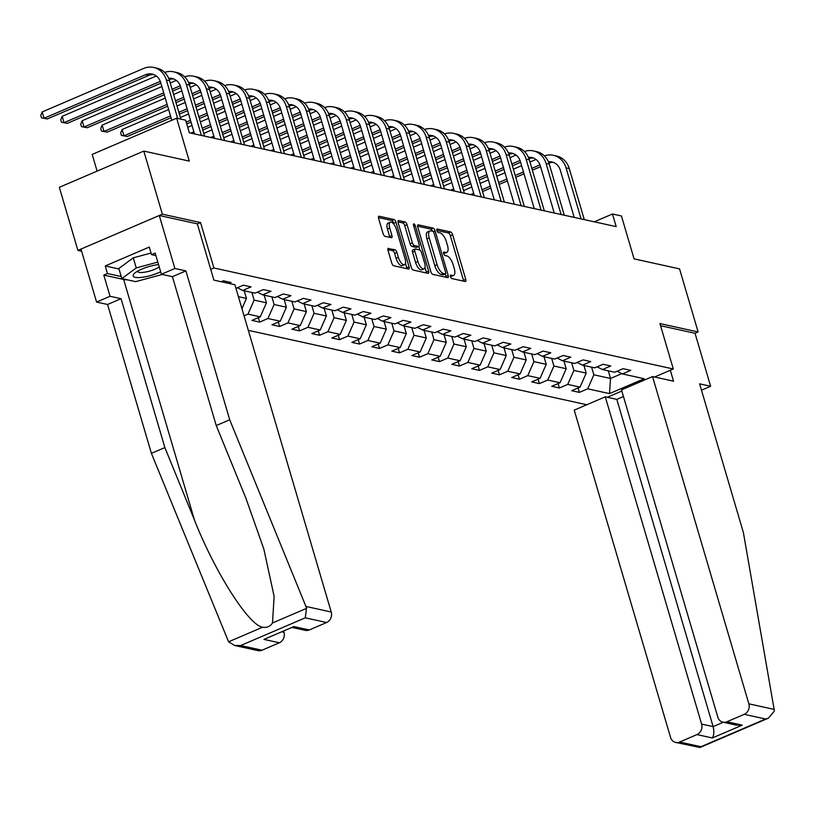 <?xml version="1.0" encoding="UTF-8"?>
<svg xmlns="http://www.w3.org/2000/svg" width="815" height="815" viewBox="0 0 815 815"><rect width="100%" height="100%" fill="white"/><g stroke="black" fill="none" stroke-linecap="round" stroke-linejoin="round"><path stroke-width="1.22" d="M450.461 276.631A1.875 0.764 66.8 0 0 451.846 278.567L465.212 281.501A2.669 1.09 66.8 0 0 465.538 281.481A2.669 1.09 66.8 0 0 465.742 279.301L452.62 234.72A2.669 1.09 66.8 0 0 450.634 231.969L437.268 229.025A1.875 0.764 66.8 0 0 437.044 229.046A1.875 0.764 66.8 0 0 436.901 230.574A1.875 0.764 66.8 0 0 438.297 232.499L440.019 232.876A8.547 3.494 66.8 0 1 446.376 241.688L447.476 245.397A8.547 3.494 66.8 0 1 446.814 252.375A8.547 3.494 66.8 0 1 445.785 252.446L444.053 252.059A1.875 0.764 66.8 0 0 443.829 252.079A1.875 0.764 66.8 0 0 443.676 253.597A1.875 0.764 66.8 0 0 445.072 255.533L446.803 255.91A8.547 3.494 66.8 0 1 453.16 264.722L454.25 268.43A8.547 3.494 66.8 0 1 453.598 275.409A8.547 3.494 66.8 0 1 452.559 275.48L450.827 275.093A1.875 0.764 66.8 0 0 450.603 275.113A1.875 0.764 66.8 0 0 450.461 276.631M388.582 248.32A2.669 1.09 66.8 0 0 388.256 248.341A2.669 1.09 66.8 0 0 388.052 250.521L391.74 263.031A2.669 1.09 66.8 0 0 393.727 265.782L408.56 269.042A2.669 1.09 66.8 0 0 408.886 269.021A2.669 1.09 66.8 0 0 409.089 266.841L395.968 222.261A2.669 1.09 66.8 0 0 393.981 219.51L379.148 216.25A2.669 1.09 66.8 0 0 378.822 216.27A2.669 1.09 66.8 0 0 378.618 218.451L383.06 233.559A2.669 1.09 66.8 0 0 385.047 236.309L391.404 237.705A2.669 1.09 66.8 0 0 391.72 237.685A2.669 1.09 66.8 0 0 391.923 235.504L389.723 228.017A7.141 2.914 66.8 0 1 390.273 222.189A7.141 2.914 66.8 0 1 396.447 229.494L405.086 258.844A7.141 2.914 66.8 0 1 404.535 264.671A7.141 2.914 66.8 0 1 398.362 257.367L396.925 252.477A2.669 1.09 66.8 0 0 394.939 249.716L388.022 248.565M701.481 390.191L710.629 386.269L695.032 333.274L698.119 331.96L679.547 268.879L634.07 258.875L621.448 215.985L612.483 214.009L616.191 226.631L189.335 132.784L185.616 120.172L176.651 118.195L92.187 154.422L97.097 171.119M197.352 223.931L200.541 222.566L162.358 214.172L143.797 151.091L189.274 161.095L176.651 118.195M200.541 222.566L213.907 267.982L673.302 368.981L654.577 377.009M698.119 331.96L659.936 323.565L673.302 368.981M430.84 271.629A2.669 1.09 66.8 0 0 432.826 274.38L447.669 277.64A2.669 1.09 66.8 0 0 447.995 277.62A2.669 1.09 66.8 0 0 448.199 275.439L435.078 230.859A2.669 1.09 66.8 0 0 433.091 228.108L418.248 224.848A2.669 1.09 66.8 0 0 417.932 224.869A2.669 1.09 66.8 0 0 417.728 227.049L430.84 271.629M428.12 273.341L413.276 270.081A2.669 1.09 66.8 0 1 411.29 267.33L398.168 222.75A2.669 1.09 66.8 0 1 398.372 220.57A2.669 1.09 66.8 0 1 398.698 220.549L405.045 221.945A2.669 1.09 66.8 0 1 407.031 224.696L412.359 242.778A2.669 1.09 66.8 0 0 414.346 245.529L418.553 246.456A2.669 1.09 66.8 0 0 418.879 246.436A2.669 1.09 66.8 0 0 419.083 244.256L413.541 225.429A1.875 0.764 66.8 0 1 413.684 223.911A1.875 0.764 66.8 0 1 415.304 225.816L428.639 271.14A2.669 1.09 66.8 0 1 428.435 273.32A2.669 1.09 66.8 0 1 428.12 273.341M162.358 214.172L77.894 250.399L59.332 187.318L143.797 151.091M210.718 269.358L213.907 267.982M248.32 330.34L586.8 404.749M621.835 391.047L607.328 397.272M221.181 281.735L223.361 280.798L231.053 282.489L228.872 283.426M235.963 288.357L243.349 285.199L251.03 286.88L242.697 290.456L255.003 293.166L263.327 289.59L271.018 291.281L262.685 294.847L274.981 297.556L283.314 293.981L291.006 295.672L282.673 299.248L294.969 301.947L303.302 298.372L310.984 300.063L302.66 303.638L314.957 306.338L323.29 302.772L330.971 304.464L322.638 308.029L334.934 310.739L343.268 307.163L350.959 308.854L342.626 312.42L354.922 315.13L363.256 311.554L370.947 313.245L362.614 316.821L374.91 319.521L383.244 315.945L390.925 317.636L382.592 321.212L394.898 323.912L403.231 320.346L410.913 322.037L402.579 325.603L414.876 328.313L423.209 324.737L430.901 326.428L422.567 330.004L434.864 332.703L443.197 329.128L450.889 330.819L442.555 334.395L454.852 337.094L463.185 333.529L470.866 335.21L462.533 338.785L474.839 341.485L483.163 337.919L490.854 339.611L482.521 343.176L494.817 345.886L503.15 342.31L510.842 344.001L502.509 347.577L514.805 350.277L523.138 346.701L530.82 348.392L522.486 351.968L534.793 354.668L543.126 351.102L550.808 352.783L542.474 356.359L554.77 359.069L563.104 355.493L570.795 357.184L562.462 360.75L574.758 363.459L583.092 359.884L590.783 361.575L582.45 365.151L594.746 367.85L603.08 364.274L610.761 365.966L602.428 369.541L614.734 372.241L623.067 368.675L630.749 370.367L622.416 373.932L644.196 378.72L609.498 393.604L587.717 388.816L579.384 392.382L571.702 390.701L580.036 387.125L567.729 384.415L559.396 387.991L551.714 386.3L560.048 382.734L547.751 380.024L539.418 383.6L531.726 381.909L540.06 378.333L527.763 375.634L519.43 379.209L511.738 377.518L520.072 373.942L507.776 371.243L499.442 374.808L491.761 373.117L500.094 369.552L487.788 366.842L479.464 370.418L471.773 368.726L480.106 365.161L467.81 362.451L459.477 366.027L451.785 364.336L460.118 360.76L447.822 358.06L439.489 361.636L431.807 359.945L440.131 356.369L427.834 353.669L419.501 357.235L411.82 355.544L420.153 351.978L407.857 349.268L399.523 352.844L391.832 351.153L400.165 347.577L387.869 344.877L379.535 348.453L371.844 346.762L380.177 343.186L367.881 340.487L359.547 344.052L351.866 342.371L360.199 338.796L347.893 336.096L339.56 339.661L331.878 337.97L340.212 334.405L327.915 331.695L319.582 335.271L311.89 333.579L320.224 330.004L307.927 327.304L299.594 330.88L291.902 329.189L300.236 325.613L287.94 322.913L279.606 326.479L271.925 324.798L280.258 321.222L267.952 318.512L259.628 322.088L251.937 320.397L260.27 316.831L247.974 314.121L244.042 315.812M242.697 290.456L237.389 287.746M238.408 296.66L246.446 298.422L244.194 290.782M246.446 298.422L241.943 308.671M262.685 294.847L257.377 292.137M264.182 295.183L266.434 302.823L254.127 300.114L251.886 292.473M254.127 300.114L247.974 314.121M266.434 302.823L260.27 316.831M282.673 299.248L277.365 296.538M284.17 299.574L286.411 307.214L274.115 304.504L271.874 296.874M274.115 304.504L267.952 318.512M286.411 307.214L280.258 321.222M302.66 303.638L297.343 300.929M304.148 303.964L306.399 311.605L294.103 308.905L291.852 301.265M294.103 308.905L287.94 322.913M306.399 311.605L300.236 325.613M322.638 308.029L317.33 305.319M324.136 308.365L326.387 315.996L314.091 313.296L311.839 305.656M314.091 313.296L307.927 327.304M326.387 315.996L320.224 330.004M342.626 312.42L337.318 309.72M344.124 312.756L346.375 320.397L334.069 317.687L331.827 310.046M334.069 317.687L327.915 331.695M346.375 320.397L340.212 334.405M362.614 316.821L357.306 314.111M364.111 317.147L366.353 324.788L354.056 322.078L351.805 314.447M354.056 322.078L347.893 336.096M366.353 324.788L360.199 338.796M382.592 321.212L377.284 318.502M384.089 321.538L386.341 329.179L374.044 326.479L371.793 318.838M374.044 326.479L367.881 340.487M386.341 329.179L380.177 343.186M402.579 325.603L397.272 322.893M404.077 325.939L406.328 333.569L394.032 330.87L391.781 323.229M394.032 330.87L387.869 344.877M406.328 333.569L400.165 347.577M422.567 330.004L417.26 327.294M424.065 330.33L426.306 337.97L414.01 335.26L411.769 327.62M414.01 335.26L407.857 349.268M426.306 337.97L420.153 351.978M442.555 334.395L437.248 331.685M444.053 334.721L446.294 342.361L433.998 339.661L431.746 332.021M433.998 339.661L427.834 353.669M446.294 342.361L440.131 356.369M462.533 338.785L457.225 336.075M464.03 339.111L466.282 346.752L453.986 344.052L451.734 336.412M453.986 344.052L447.822 358.06M466.282 346.752L460.118 360.76M482.521 343.176L477.213 340.466M484.018 343.512L486.27 351.143L473.963 348.443L471.722 340.802M473.963 348.443L467.81 362.451M486.27 351.143L480.106 365.161M502.509 347.577L497.201 344.867M504.006 347.903L506.247 355.544L493.951 352.834L491.7 345.203M493.951 352.834L487.788 366.842M506.247 355.544L500.094 369.552M522.486 351.968L517.179 349.258M523.984 352.294L526.235 359.935L513.939 357.235L511.688 349.594M513.939 357.235L507.776 371.243M526.235 359.935L520.072 373.942M542.474 356.359L537.167 353.649M543.972 356.685L546.223 364.325L533.927 361.626L531.675 353.985M533.927 361.626L527.763 375.634M546.223 364.325L540.06 378.333M562.462 360.75L557.154 358.04M563.96 361.086L566.211 368.726L553.905 366.017L551.663 358.376M553.905 366.017L547.751 380.024M566.211 368.726L560.048 382.734M582.45 365.151L577.142 362.441M583.948 365.477L586.189 373.117L573.892 370.407L571.641 362.777M573.892 370.407L567.729 384.415M586.189 373.117L580.036 387.125M602.428 369.541L597.12 366.832M608.285 370.825L610.537 378.466L593.88 374.808L591.629 367.168M593.88 374.808L587.717 388.816M621.814 373.627L610.537 378.466L609.498 393.604M622.416 373.932L617.108 371.222M77.894 250.399L81.612 251.214M612.483 214.009L594.288 221.812M578.08 387.96L579.384 392.382M558.102 383.57L559.396 387.991M538.114 379.169L539.418 383.6M518.126 374.778L519.43 379.209M498.138 370.387L499.442 374.808M478.161 365.996L479.464 370.418M458.173 361.595L459.477 366.027M438.185 357.204L439.489 361.636M418.197 352.814L419.501 357.235M398.219 348.413L399.523 352.844M378.231 344.022L379.535 348.453M358.243 339.631L359.547 344.052M338.266 335.24L339.56 339.661M318.278 330.839L319.582 335.271M298.29 326.448L299.594 330.88M278.302 322.057L279.606 326.479M258.324 317.667L259.628 322.088M450.42 276.479A8.547 3.494 66.8 0 0 451.316 276.387L453.598 275.409M443.635 253.445A8.547 3.494 66.8 0 0 444.532 253.353L446.814 252.375M463.633 281.155A2.669 1.09 66.8 0 0 463.46 280.279L450.338 235.698A2.669 1.09 66.8 0 0 448.352 232.947L436.86 230.421M432.582 231.236A2.669 1.09 66.8 0 0 430.809 229.086L417.545 226.173M446.09 277.294A2.669 1.09 66.8 0 0 445.917 276.417L445.194 273.983M445.265 273.871A1.875 0.764 66.8 0 0 445.489 273.86A1.875 0.764 66.8 0 0 445.632 272.332L434.12 233.202A1.875 0.764 66.8 0 0 432.724 231.277L430.901 230.869A8.547 3.494 66.8 0 0 429.872 230.94A8.547 3.494 66.8 0 0 429.21 237.909L437.085 264.661A8.547 3.494 66.8 0 0 443.442 273.473L445.265 273.871L442.983 274.849A1.875 0.764 66.8 0 0 443.207 274.838A1.875 0.764 66.8 0 0 443.38 274.686M429.872 230.94L427.59 231.918A8.547 3.494 66.8 0 0 426.928 238.887L429.21 237.909M442.983 274.849L441.16 274.451A8.547 3.494 66.8 0 1 434.803 265.639L426.928 238.887M397.995 221.874L402.763 222.923L405.045 221.945M416.832 247.19A2.669 1.09 66.8 0 1 416.597 247.414A2.669 1.09 66.8 0 1 416.271 247.434L412.064 246.507A2.669 1.09 66.8 0 1 410.077 243.756L404.749 225.674A2.669 1.09 66.8 0 0 402.763 222.923M418.808 246.466L419.857 250.042M425.002 267.493L426.357 272.118L428.639 271.14M417.881 261.544A7.141 2.914 66.8 0 0 424.055 268.848A7.141 2.914 66.8 0 0 424.605 263.021L421.559 252.681A2.669 1.09 66.8 0 0 419.572 249.92L415.365 249.003A2.669 1.09 66.8 0 0 415.039 249.023A2.669 1.09 66.8 0 0 414.835 251.203L417.881 261.544L415.599 262.522A7.141 2.914 66.8 0 0 421.773 269.826L424.055 268.848M413.083 249.981A2.669 1.09 66.8 0 0 412.757 250.001A2.669 1.09 66.8 0 0 412.553 252.181L414.835 251.203M415.599 262.522L412.553 252.181M426.54 272.994A2.669 1.09 66.8 0 0 426.357 272.118M404.535 264.671L402.253 265.649A7.141 2.914 66.8 0 1 396.08 258.345L394.633 253.455A2.669 1.09 66.8 0 0 392.647 250.694L387.879 249.645M390.273 222.189L387.991 223.167A7.141 2.914 66.8 0 0 387.441 228.995L389.723 228.017M389.825 237.359A2.669 1.09 66.8 0 0 389.641 236.482L387.441 228.995M394.083 224.583L393.686 223.249A2.669 1.09 66.8 0 0 391.699 220.488L378.435 217.574M406.98 268.695A2.669 1.09 66.8 0 0 406.807 267.829L405.483 263.316M544.4 155.899A20.406 17.879 102.4 0 1 553.324 155.298L556.533 156.001A20.406 17.879 102.4 0 1 569.267 168.593L584.284 219.612M553.324 155.298A20.406 17.879 102.4 0 1 566.068 167.89L581.085 218.909M574.208 217.401L560.353 170.335A13.6 11.919 -77.6 0 0 551.867 161.941A13.6 11.919 -77.6 0 0 548.403 161.767M553.436 162.419A13.6 11.919 -77.6 0 0 548.933 163.112M540.009 164.854L531.818 168.369M523.454 171.955L515.223 175.48M506.849 179.066L498.627 182.601M490.253 186.187L482.022 189.712M473.658 193.298L470.591 194.622M540.59 166.678L532.358 170.213M523.994 173.799L515.763 177.324M507.399 180.91L499.167 184.445M490.803 188.031L482.572 191.556M463.572 190.527L471.804 186.992M480.167 183.406L488.399 179.881M496.763 176.295L504.994 172.76M513.358 169.174L521.59 165.649M529.964 162.053L536.015 159.465M158.548 264.569A17.686 4.533 163.6 0 0 134.424 273.412A17.686 4.533 163.6 0 0 133.069 275.562A17.686 4.533 163.6 0 0 142.594 277.243A17.686 4.533 163.6 0 0 160.667 271.762M137.562 271.201A12.113 3.107 163.6 0 0 137.592 271.395A12.113 3.107 163.6 0 0 146.557 271.843A12.113 3.107 163.6 0 0 159.231 266.882M162.277 274.451L135.657 281.644L121.822 278.598L118.858 268.502L133.283 257.835L151.05 253.037M121.822 278.598L136.258 267.921L157.825 262.104M133.283 257.835L136.258 267.921M774.138 709.386L774.25 711.23L768.474 718.127L765.56 719.024L744.238 714.327A8.16 7.152 -77.6 0 0 748.853 703.824L774.138 709.386L743.423 532.715L699.616 383.845L710.629 386.269M623.444 396.518L616.812 399.36L605.28 396.824L574.229 410.139L670.551 737.402A8.16 7.152 -77.6 0 0 675.645 742.434A8.16 7.152 -77.6 0 0 679.629 742.037L696.978 734.59A8.16 7.152 -77.6 0 0 701.603 724.087L713.125 726.623C714.276 731.432 714.022 735.212 712.351 737.972L696.978 734.59M605.28 396.824L701.603 724.087M670.327 370.255L673.547 381.186L652.54 376.561L621.488 389.876L717.811 717.139A8.16 7.152 -77.6 0 0 722.905 722.172A8.16 7.152 -77.6 0 0 726.888 721.774L744.238 714.327M652.54 376.561L748.853 703.824M695.032 333.274L660.568 325.705M616.812 399.36L713.125 726.623L723.302 722.263M726.888 721.774L742.261 725.146L736.23 725.106L722.905 722.172M679.629 742.037L700.961 746.723L700.024 747.477L675.645 742.434M127.7 279.891A30.613 7.844 -16.4 0 1 123.656 279.453L103.8 275.093L110.045 296.283L121.058 298.708L164.875 447.578L151.407 453.354L228.587 641.802L234.638 645.48L240.659 645.531L261.992 650.217A8.16 7.152 102.4 0 1 258.009 650.625L234.638 645.48M164.875 447.578L194.49 520.102C214.814 571.926 248.687 625.227 262.562 627.234C266.831 627.927 270.152 626.511 272.505 622.966L274.125 596.386L263.846 549.055L245.855 498.077L216.24 425.552L172.423 276.682L161.411 274.258L155.166 253.068L151.519 254.637L149.288 247.067L105.227 265.955L107.458 273.524L121.221 276.55M110.045 296.283L96.578 302.059L80.98 249.074L159.282 215.496L197.332 223.86L213.887 280.126L234.903 284.751L331.216 612.014A8.16 7.152 102.4 0 1 326.601 622.517L309.252 629.954A8.16 7.152 102.4 0 1 305.268 630.362L292.453 627.54M121.058 298.708L107.59 304.484L96.578 302.059M151.407 453.354L107.59 304.484M326.601 622.517L305.268 617.831L306.491 608.398L305.931 606.452L229.708 419.776L185.891 270.906L174.879 268.481L161.411 274.258M174.879 268.481L159.282 215.496M103.8 275.093L107.458 273.524M185.891 270.906L172.423 276.682M229.708 419.776L216.24 425.552M282.285 631.9L283.966 632.277A8.16 7.152 102.4 0 1 279.341 642.78L261.992 650.217M283.966 632.277L283.681 631.309M155.91 255.594L151.519 254.637M105.227 265.955L118.99 268.981M279.341 642.78L263.968 639.398L293.879 626.572L309.252 629.954M524.412 151.508A20.406 17.879 102.4 0 1 533.336 150.907L536.545 151.61A20.406 17.879 102.4 0 1 549.279 164.202L564.296 215.221M533.336 150.907A20.406 17.879 102.4 0 1 546.081 163.489L561.097 214.518M554.22 213.01L540.376 165.944A13.6 11.919 -77.6 0 0 531.879 157.55A13.6 11.919 -77.6 0 0 528.415 157.376M533.458 158.029A13.6 11.919 -77.6 0 0 528.945 158.721M520.021 160.463L511.83 163.968M503.466 167.554L495.235 171.089M486.871 174.675L478.639 178.2M470.275 181.796L462.044 185.321M453.67 188.907L450.603 190.221M520.602 162.287L512.37 165.812M504.006 169.408L495.775 172.933M487.411 176.519L479.179 180.054M470.815 183.64L462.584 187.165M443.584 186.126L451.816 182.601M460.18 179.015L468.411 175.48M476.785 171.894L485.007 168.369M493.381 164.783L501.612 161.248M509.976 157.662L516.027 155.064M504.424 147.118A20.406 17.879 102.4 0 1 513.358 146.506L516.557 147.209A20.406 17.879 102.4 0 1 529.302 159.801L544.318 210.83M513.358 146.506A20.406 17.879 102.4 0 1 526.093 159.098L541.109 210.127M534.243 208.609L520.388 161.543A13.6 11.919 -77.6 0 0 511.891 153.159A13.6 11.919 -77.6 0 0 508.428 152.976M513.47 153.628A13.6 11.919 -77.6 0 0 508.957 154.33M500.033 156.062L491.842 159.577M483.478 163.163L475.247 166.698M466.883 170.284L458.651 173.809M450.288 177.395L442.056 180.93M433.692 184.516L430.615 185.83M500.624 157.896L492.392 161.421M484.018 165.007L475.797 168.542M467.423 172.128L459.191 175.653M450.827 179.239L442.596 182.774M423.596 181.735L431.828 178.21M440.202 174.624L448.433 171.089M456.797 167.503L465.029 163.978M473.393 160.382L481.624 156.857M489.988 153.271L496.04 150.673M484.436 142.727A20.406 17.879 102.4 0 1 493.37 142.116L496.569 142.819A20.406 17.879 102.4 0 1 509.314 155.41L524.33 206.429M493.37 142.116A20.406 17.879 102.4 0 1 506.115 154.707L521.131 205.726M514.255 204.219L500.4 157.152A13.6 11.919 -77.6 0 0 491.914 148.758A13.6 11.919 -77.6 0 0 488.44 148.585M493.483 149.237A13.6 11.919 -77.6 0 0 488.98 149.94M480.045 151.672L471.865 155.186M463.49 158.772L455.269 162.297M446.895 165.893L438.664 169.418M430.3 173.004L422.068 176.539M413.704 180.125L410.638 181.439M480.636 153.495L472.405 157.03M464.041 160.616L455.809 164.141M447.445 167.737L439.214 171.262M430.84 174.848L422.608 178.383M403.619 177.344L411.85 173.809M420.214 170.223L428.446 166.698M436.809 163.112L445.041 159.577M453.405 155.991L461.636 152.466M470.011 148.88L476.062 146.282M464.458 138.326A20.406 17.879 102.4 0 1 473.383 137.725L476.592 138.428A20.406 17.879 102.4 0 1 489.326 151.02L504.342 202.038M473.383 137.725A20.406 17.879 102.4 0 1 486.127 150.317L501.144 201.336M494.267 199.828L480.422 152.762A13.6 11.919 -77.6 0 0 471.926 144.367A13.6 11.919 -77.6 0 0 468.462 144.194M473.495 144.846A13.6 11.919 -77.6 0 0 468.992 145.539M460.068 147.281L451.877 150.785M443.513 154.381L435.281 157.906M426.917 161.492L418.686 165.027M410.312 168.613L402.08 172.138M393.716 175.724L390.65 177.049M460.648 149.104L452.417 152.639M444.053 156.225L435.821 159.75M427.457 163.336L419.226 166.871M410.862 170.457L402.63 173.982M383.631 172.953L391.862 169.418M400.226 165.832L408.458 162.307M416.822 158.711L425.053 155.186M433.427 151.6L441.649 148.065M450.023 144.479L456.074 141.892M444.47 133.935A20.406 17.879 102.4 0 1 453.405 133.334L456.604 134.037A20.406 17.879 102.4 0 1 469.338 146.629L484.355 197.648M453.405 133.334A20.406 17.879 102.4 0 1 466.139 145.916L481.156 196.945M474.289 195.427L460.434 148.371A13.6 11.919 -77.6 0 0 451.938 139.976A13.6 11.919 -77.6 0 0 448.474 139.803M453.517 140.455A13.6 11.919 -77.6 0 0 449.004 141.148M440.08 142.89L431.889 146.394M423.525 149.98L415.293 153.515M406.93 157.101L398.698 160.626M390.334 164.222L382.103 167.747M373.728 171.333L370.662 172.648M440.66 144.713L432.439 148.238M424.065 151.824L415.833 155.359M407.469 158.945L399.238 162.47M390.874 166.066L382.643 169.591M363.643 168.552L371.874 165.027M380.238 161.441L388.47 157.906M396.844 154.32L405.075 150.795M413.439 147.209L421.671 143.674M430.035 140.088L436.086 137.491M424.483 129.544A20.406 17.879 102.4 0 1 433.417 128.933L436.616 129.636A20.406 17.879 102.4 0 1 449.36 142.228L464.377 193.257M433.417 128.933A20.406 17.879 102.4 0 1 446.151 141.525L461.168 192.544M454.301 191.036L440.446 143.97A13.6 11.919 -77.6 0 0 431.95 135.575A13.6 11.919 -77.6 0 0 428.486 135.402M433.529 136.054A13.6 11.919 -77.6 0 0 429.026 136.757M420.092 138.489L411.911 142.004M403.537 145.59L395.306 149.125M386.942 152.711L378.71 156.236M370.346 159.822L362.115 163.357M353.751 166.943L350.674 168.257M420.683 140.323L412.451 143.847M404.087 147.434L395.856 150.969M387.482 154.555L379.25 158.079M370.886 161.665L362.655 165.201M343.665 164.161L351.886 160.637M360.261 157.05L368.492 153.515M376.856 149.929L385.088 146.405M393.451 142.808L401.683 139.284M410.047 135.697L416.098 133.1M404.505 125.153A20.406 17.879 102.4 0 1 413.429 124.542L416.628 125.245A20.406 17.879 102.4 0 1 429.373 137.837L444.389 188.856M413.429 124.542A20.406 17.879 102.4 0 1 426.174 137.134L441.19 188.153M434.314 186.645L420.459 139.579A13.6 11.919 -77.6 0 0 411.972 131.184A13.6 11.919 -77.6 0 0 408.498 131.011M413.541 131.663A13.6 11.919 -77.6 0 0 409.038 132.366M400.104 134.098L391.923 137.613M383.559 141.199L375.328 144.724M366.954 148.31L358.722 151.845M350.358 155.431L342.127 158.956M333.763 162.552L330.696 163.866M400.695 135.922L392.463 139.457M384.099 143.043L375.868 146.568M367.504 150.164L359.272 153.689M350.898 157.275L342.677 160.8M323.677 159.771L331.909 156.236M340.273 152.65L348.504 149.125M356.868 145.539L365.1 142.004M373.464 138.418L381.695 134.893M390.069 131.307L396.121 128.709M384.517 120.752A20.406 17.879 102.4 0 1 393.441 120.151L396.65 120.854A20.406 17.879 102.4 0 1 409.385 133.446L424.401 184.465M393.441 120.151A20.406 17.879 102.4 0 1 406.186 132.743L421.202 183.762M414.326 182.254L400.481 135.188A13.6 11.919 -77.6 0 0 391.984 126.794A13.6 11.919 -77.6 0 0 388.521 126.62M393.553 127.272A13.6 11.919 -77.6 0 0 389.05 127.965M380.126 129.707L371.935 133.212M363.572 136.808L355.34 140.333M346.976 143.919L338.745 147.454M330.37 151.04L322.149 154.565M313.775 158.151L310.709 159.475M380.707 131.531L372.475 135.056M364.111 138.652L355.88 142.177M347.516 145.763L339.285 149.298M330.921 152.884L322.689 156.409M303.689 155.38L311.921 151.845M320.285 148.259L328.516 144.734M336.89 141.138L345.112 137.613M353.486 134.027L361.717 130.492M370.081 126.906L376.133 124.318M364.529 116.362A20.406 17.879 102.4 0 1 373.464 115.75L376.662 116.463A20.406 17.879 102.4 0 1 389.407 129.045L404.423 180.074M373.464 115.75A20.406 17.879 102.4 0 1 386.198 128.342L401.214 179.371M394.348 177.853L380.493 130.797A13.6 11.919 -77.6 0 0 371.997 122.403A13.6 11.919 -77.6 0 0 368.533 122.219M373.576 122.882A13.6 11.919 -77.6 0 0 369.063 123.574M360.138 125.316L351.948 128.821M343.584 132.407L335.352 135.942M326.988 139.528L318.757 143.053M310.393 146.639L302.161 150.174M293.797 153.76L290.721 155.074M360.729 127.14L352.498 130.665M344.124 134.251L335.902 137.786M327.528 141.372L319.297 144.897M310.933 148.493L302.701 152.018M283.702 150.979L291.933 147.454M300.307 143.868L308.528 140.333M316.903 136.747L325.134 133.222M333.498 129.636L341.73 126.101M350.093 122.515L356.145 119.917M344.541 111.971A20.406 17.879 102.4 0 1 353.476 111.36L356.675 112.062A20.406 17.879 102.4 0 1 369.419 124.654L384.436 175.683M353.476 111.36A20.406 17.879 102.4 0 1 366.21 123.951L381.226 174.97M374.36 173.463L360.505 126.396A13.6 11.919 -77.6 0 0 352.019 118.002A13.6 11.919 -77.6 0 0 348.545 117.829M353.588 118.481A13.6 11.919 -77.6 0 0 349.085 119.184M340.15 120.915L331.97 124.43M323.596 128.016L315.364 131.541M307 135.137L298.769 138.662M290.405 142.248L282.173 145.783M273.809 149.369L270.733 150.683M340.741 122.749L332.51 126.274M324.146 129.86L315.914 133.395M307.54 136.981L299.319 140.506M290.945 144.092L282.713 147.627M263.724 146.588L271.955 143.063M280.319 139.467L288.551 135.942M296.915 132.356L305.146 128.821M313.51 125.235L321.742 121.71M330.106 118.124L336.157 115.526M324.564 107.58A20.406 17.879 102.4 0 1 333.488 106.969L336.697 107.672A20.406 17.879 102.4 0 1 349.431 120.263L364.448 171.282M333.488 106.969A20.406 17.879 102.4 0 1 346.232 119.561L361.249 170.579M354.372 169.072L340.527 122.006A13.6 11.919 -77.6 0 0 332.031 113.611A13.6 11.919 -77.6 0 0 328.567 113.438M333.6 114.09A13.6 11.919 -77.6 0 0 329.097 114.783M320.173 116.525L311.982 120.039M303.618 123.625L295.387 127.15M287.012 130.736L278.791 134.271M270.417 137.857L262.186 141.382M253.822 144.978L250.755 146.292M320.753 118.348L312.522 121.883M304.158 125.469L295.927 128.994M287.563 132.58L279.331 136.115M270.967 139.701L262.736 143.226M243.736 142.197L251.967 138.662M260.331 135.076L268.563 131.551M276.927 127.965L285.158 124.43M293.532 120.844L301.754 117.319M310.128 113.723L316.179 111.135M304.576 103.179A20.406 17.879 102.4 0 1 313.5 102.578L316.709 103.281A20.406 17.879 102.4 0 1 329.443 115.873L344.46 166.892M313.5 102.578A20.406 17.879 102.4 0 1 326.245 115.17L341.261 166.189M334.384 164.681L320.539 117.615A13.6 11.919 -77.6 0 0 312.043 109.22A13.6 11.919 -77.6 0 0 308.579 109.047M313.622 109.699A13.6 11.919 -77.6 0 0 309.109 110.392M300.185 112.134L291.994 115.638M283.63 119.235L275.399 122.759M267.035 126.345L258.803 129.88M250.439 133.466L242.208 136.991M233.834 140.577L230.767 141.892M300.766 113.957L292.544 117.482M284.17 121.078L275.939 124.603M267.575 128.189L259.343 131.724M250.979 135.31L242.748 138.835M223.748 137.796L231.98 134.271M240.344 130.685L248.575 127.15M256.949 123.564L265.181 120.039M273.545 116.453L281.776 112.918M290.14 109.332L296.191 106.734M284.588 98.788A20.406 17.879 102.4 0 1 293.522 98.177L296.721 98.89A20.406 17.879 102.4 0 1 309.466 111.472L324.482 162.501M293.522 98.177A20.406 17.879 102.4 0 1 306.257 110.769L321.273 161.798M314.407 160.28L300.552 113.214A13.6 11.919 -77.6 0 0 292.055 104.829A13.6 11.919 -77.6 0 0 288.591 104.646M293.634 105.308A13.6 11.919 -77.6 0 0 289.131 106.001M280.197 107.743L272.016 111.248M263.642 114.834L255.411 118.369M247.047 121.955L238.815 125.479M230.451 129.065L222.22 132.601M213.856 136.187L210.779 137.501M280.788 109.567L272.556 113.091M264.192 116.677L255.961 120.213M247.587 123.799L239.355 127.323M230.991 130.909L222.76 134.444M203.76 133.405L211.992 129.88M220.366 126.294L228.597 122.759M236.961 119.173L245.193 115.648M253.557 112.052L261.788 108.527M270.152 104.941L276.204 102.344M264.6 94.397A20.406 17.879 102.4 0 1 273.534 93.786L276.733 94.489A20.406 17.879 102.4 0 1 289.478 107.081L304.494 158.1M273.534 93.786A20.406 17.879 102.4 0 1 286.279 106.378L301.295 157.397M294.419 155.889L280.564 108.823A13.6 11.919 -77.6 0 0 272.078 100.428A13.6 11.919 -77.6 0 0 268.604 100.255M273.646 100.907A13.6 11.919 -77.6 0 0 269.144 101.61M260.209 103.342L252.029 106.857M243.654 110.443L235.433 113.968M227.059 117.564L218.828 121.089M210.464 124.675L202.232 128.21M193.868 131.796L190.802 133.11M260.8 105.166L252.569 108.701M244.205 112.287L235.973 115.812M227.609 119.408L219.378 122.933M211.004 126.519L202.772 130.054M187.725 127.323L192.014 125.49M200.378 121.893L208.609 118.369M216.973 114.783L225.205 111.248M233.569 107.662L241.8 104.137M250.174 100.551L256.226 97.953M244.622 89.996A20.406 17.879 102.4 0 1 253.547 89.395L256.756 90.098A20.406 17.879 102.4 0 1 269.49 102.69L284.506 153.709M253.547 89.395A20.406 17.879 102.4 0 1 266.291 101.987L281.307 153.006M274.431 151.498L260.586 104.432A13.6 11.919 -77.6 0 0 252.09 96.038A13.6 11.919 -77.6 0 0 248.626 95.864M253.659 96.516A13.6 11.919 -77.6 0 0 249.156 97.209M240.231 98.951L232.041 102.466M223.677 106.052L215.445 109.577M207.081 113.163L198.85 116.698M190.476 120.284L186.197 122.118M240.812 100.775L232.581 104.31M224.217 107.896L215.985 111.421M207.621 115.007L199.39 118.542M191.026 122.128L186.737 123.962M180.39 117.503L188.622 113.978M196.986 110.392L205.217 106.857M213.591 103.271L221.823 99.746M230.187 96.15L236.238 93.562M224.634 85.606A20.406 17.879 102.4 0 1 233.569 85.005L236.768 85.707A20.406 17.879 102.4 0 1 249.502 98.299L264.529 149.318M233.569 85.005A20.406 17.879 102.4 0 1 246.303 97.586L261.32 148.615M254.453 147.097L240.598 100.041A13.6 11.919 -77.6 0 0 232.102 91.647A13.6 11.919 -77.6 0 0 228.638 91.474M233.681 92.126A13.6 11.919 -77.6 0 0 229.168 92.818M220.244 94.56L212.053 98.065M203.689 101.651L195.457 105.186M187.093 108.772L178.862 112.297M170.498 115.893L123.992 135.83L127.201 136.533L171.038 117.737M220.834 96.384L212.603 99.909M204.229 103.505L195.997 107.03M187.633 110.616L179.402 114.151M127.201 136.533L121.435 135.422L120.691 132.896L122.138 129.514L168.634 109.577M177.008 105.991L185.239 102.466M193.603 98.88L201.835 95.345M210.199 91.759L216.25 89.161M122.138 129.514L123.992 135.83L121.435 135.422M204.647 81.215A20.406 17.879 102.4 0 1 213.581 80.604L216.78 81.306A20.406 17.879 102.4 0 1 229.524 93.898L244.541 144.927M213.581 80.604A20.406 17.879 102.4 0 1 226.315 93.195L241.332 144.224M234.465 142.707L220.61 95.64A13.6 11.919 -77.6 0 0 212.124 87.256A13.6 11.919 -77.6 0 0 208.65 87.073M213.693 87.725A13.6 11.919 -77.6 0 0 209.19 88.427M200.256 90.159L192.075 93.674M183.701 97.26L175.47 100.795M167.106 104.381L104.014 131.429L107.213 132.142L167.645 106.225M200.847 91.993L192.615 95.518M184.251 99.104L176.02 102.639M107.213 132.142L101.447 131.021L100.703 128.505L102.15 125.123L165.251 98.075M173.615 94.479L181.847 90.954M190.211 87.368L196.262 84.77M102.15 125.123L104.014 131.429L101.447 131.021M184.669 76.824A20.406 17.879 102.4 0 1 193.593 76.213L196.802 76.916A20.406 17.879 102.4 0 1 209.537 89.507L224.553 140.526M193.593 76.213A20.406 17.879 102.4 0 1 206.338 88.804L221.354 139.823M214.477 138.316L200.622 91.249A13.6 11.919 -77.6 0 0 192.136 82.855A13.6 11.919 -77.6 0 0 188.672 82.682M193.705 83.334A13.6 11.919 -77.6 0 0 189.202 84.037M180.268 85.769L172.087 89.283M163.723 92.869L84.027 127.038L87.225 127.741L164.263 94.713M180.859 87.592L172.627 91.127M87.225 127.741L81.459 126.631L80.716 124.104L82.172 120.732L161.859 86.563M170.233 82.977L176.285 80.379M82.172 120.732L84.027 127.038L81.459 126.631M164.681 72.423A20.406 17.879 102.4 0 1 173.605 71.822L176.814 72.525A20.406 17.879 102.4 0 1 189.549 85.117L204.565 136.136M173.605 71.822A20.406 17.879 102.4 0 1 186.35 84.414L201.366 135.433M194.49 133.925L180.645 86.859A13.6 11.919 -77.6 0 0 172.148 78.464A13.6 11.919 -77.6 0 0 168.685 78.291M173.727 78.943A13.6 11.919 -77.6 0 0 169.214 79.636M160.29 81.378L64.039 122.647L67.248 123.35L160.871 83.201M67.248 123.35L61.482 122.24L60.738 119.713L62.184 116.341L156.297 75.989M62.184 116.341L64.039 122.647L61.482 122.24M171.792 120.284L160.657 82.468A13.6 11.919 -77.6 0 0 152.161 74.073A13.6 11.919 -77.6 0 0 145.528 74.746L44.061 118.257L42.197 111.94L143.674 68.429A20.406 17.879 102.4 0 1 153.628 67.431L156.826 68.134A20.406 17.879 102.4 0 1 169.571 80.726L180.869 119.122M153.628 67.431A20.406 17.879 102.4 0 1 166.362 80.013L177.67 118.419M153.74 74.552A13.6 11.919 -77.6 0 0 148.727 75.449L47.26 118.959L41.494 117.849L40.75 115.323L42.197 111.94M47.26 118.959L41.494 117.849M450.4 276.397L452.559 275.48M443.615 253.373L445.785 252.446M448.352 232.947L450.634 231.969M450.338 235.698L452.62 234.72M463.46 280.279L465.742 279.301M417.688 225.093L418.248 224.848M430.809 229.086L433.091 228.108M433.274 231.633L435.078 230.859M445.917 276.417L448.199 275.439M434.803 265.639L437.085 264.661M441.16 274.451L443.442 273.473M398.138 220.794L398.698 220.549M404.749 225.674L407.031 224.696M410.077 243.756L412.359 242.778M412.064 246.507L414.346 245.529M416.271 247.434L418.553 246.456M413.847 226.448L415.304 225.816M392.647 250.694L394.939 249.716M394.633 253.455L396.925 252.477M396.08 258.345L398.362 257.367M389.641 236.482L391.923 235.504M378.578 216.495L379.148 216.25M391.699 220.488L393.981 219.51M393.686 223.249L395.968 222.261M406.807 267.829L409.089 266.841M569.267 168.593L566.068 167.89M700.961 746.723L765.56 719.024M742.261 725.146L712.351 737.972M228.587 641.802L262.562 627.234M272.505 622.966L306.491 608.398M305.268 617.831L240.659 645.531M263.968 639.398L293.879 626.572M305.931 606.452L331.216 612.014M123.656 279.453L194.49 520.102M549.279 164.202L546.081 163.489M529.302 159.801L526.093 159.098M509.314 155.41L506.115 154.707M489.326 151.02L486.127 150.317M469.338 146.629L466.139 145.916M449.36 142.228L446.151 141.525M429.373 137.837L426.174 137.134M409.385 133.446L406.186 132.743M389.407 129.045L386.198 128.342M369.419 124.654L366.21 123.951M349.431 120.263L346.232 119.561M329.443 115.873L326.245 115.17M309.466 111.472L306.257 110.769M289.478 107.081L286.279 106.378M269.49 102.69L266.291 101.987M249.502 98.299L246.303 97.586M229.524 93.898L226.315 93.195M209.537 89.507L206.338 88.804M189.549 85.117L186.35 84.414M169.571 80.726L166.362 80.013M148.727 75.449L145.528 74.746M443.207 274.838L445.489 273.86M416.597 247.414L418.879 246.436M412.757 250.001L415.039 249.023M700.024 747.477L768.474 718.127"/></g></svg>
